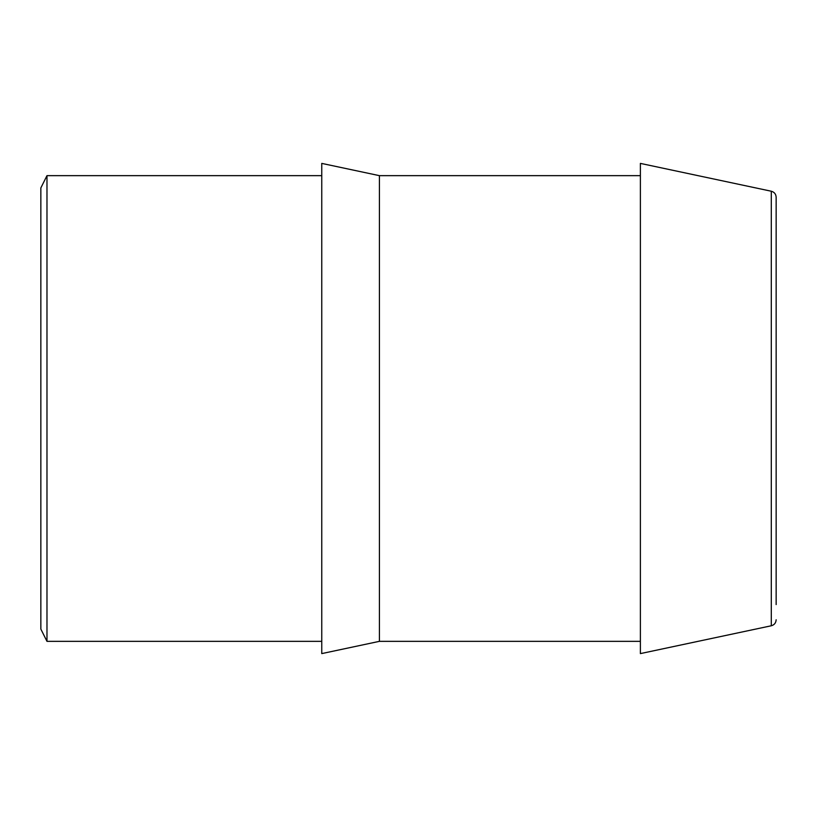 <?xml version="1.0" encoding="UTF-8"?>
<svg xmlns="http://www.w3.org/2000/svg" width="817" height="817" viewBox="0 0 817 817"><rect width="100%" height="100%" fill="white"/><g stroke="black" fill="none" stroke-linecap="round" stroke-linejoin="round"><path stroke-width="1.23" d="M776.15 604.58L776.15 197.224L776.15 604.58M771.299 191.229L771.299 625.771L640.385 653.6L640.385 163.4L771.299 191.229C774.322 192.087 775.936 194.078 776.15 197.224M379.415 408.5L379.415 175.655L321.755 163.4L321.755 653.6L379.415 641.345L379.415 408.5M46.977 175.655L40.85 187.91L40.85 629.09L46.977 641.345L46.977 175.655L321.755 175.655M640.385 175.655L379.415 175.655M321.755 641.345L46.977 641.345M640.385 641.345L379.415 641.345M771.299 625.771C774.322 624.913 775.936 622.922 776.15 619.776"/></g></svg>
